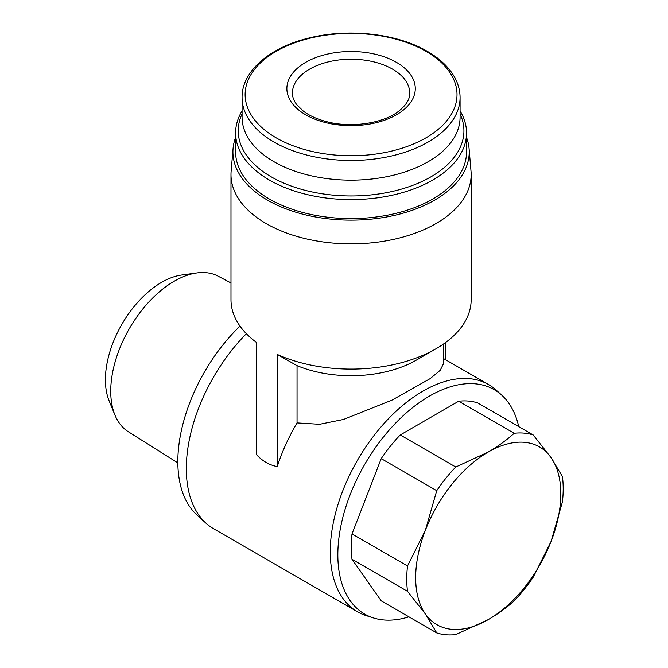 <?xml version="1.0" encoding="UTF-8"?>
<svg xmlns="http://www.w3.org/2000/svg" width="668" height="668" viewBox="0 0 668 668"><rect width="100%" height="100%" fill="white"/><g stroke="black" fill="none" stroke-linecap="round" stroke-linejoin="round"><path stroke-width="1" d="M562.423 476.535A110.629 63.877 -60 0 1 562.423 501.902L551.083 541.439L533.206 577.202A110.629 63.877 -60 0 1 514.185 600.866C506.753 607.604 498.103 613.859 488.241 619.62L455.76 634.6A110.629 63.877 -60 0 1 436.73 632.905L425.391 614.009L407.522 591.339A110.629 63.877 -60 0 1 407.522 565.971L425.391 530.208L436.73 490.671A110.629 63.877 -60 0 1 455.76 467.007L488.241 452.027C498.103 446.266 506.753 440.02 514.185 433.273A110.629 63.877 -60 0 1 533.206 434.977L551.083 457.647L562.423 476.535M551.083 457.647A102.63 59.252 -60 0 1 551.083 541.439A102.63 59.252 -60 0 1 488.241 619.62A102.63 59.252 -60 0 1 425.391 614.009A102.63 59.252 -60 0 1 425.391 530.208A102.63 59.252 -60 0 1 488.241 452.027A102.63 59.252 -60 0 1 551.083 457.647M533.206 434.977L477.695 402.921A110.629 63.877 120 0 0 458.665 401.226L400.241 434.96L455.76 467.007M458.665 401.226L514.185 433.273M400.241 434.96A110.629 63.877 120 0 0 381.219 458.624L352.003 533.924A110.629 63.877 120 0 0 352.003 559.283L381.219 600.849L436.73 632.905M352.003 559.283L407.522 591.339M352.003 533.924L407.522 565.971M381.219 458.624L436.73 490.671M466.54 137.474A118.144 68.211 180 0 1 469.078 148.547L471.007 171.125A120.081 69.33 180 0 1 471.157 174.548L471.157 299.748A120.081 69.33 180 0 1 435.987 348.771L416.389 360.085A92.376 53.331 180 0 1 297.043 365.638L297.043 422.902L319.588 424.289L343.527 419.446L391.991 400.115L430.125 378.647L440.195 370.322L443.452 363.759M435.987 348.771A120.081 69.33 180 0 1 277.253 354.441L277.253 466.565C269.421 465.137 262.449 461.112 256.353 454.499L256.353 342.367A120.081 69.33 180 0 1 230.986 299.748L230.986 174.548A120.081 69.33 180 0 1 231.136 171.125L233.065 148.547A118.144 68.211 180 0 1 235.604 137.474M445.79 342.367L445.79 359.852M471.157 174.548A120.081 69.33 180 0 1 351.076 243.878A120.081 69.33 180 0 1 230.986 174.548M297.043 365.638L277.253 354.441M396.466 62.358A64.203 37.066 180 0 1 367.692 124.373A64.203 37.066 180 0 1 289.06 78.974A64.203 37.066 180 0 1 396.466 62.358M460.077 97.553L460.077 117.226A109.001 62.934 180 0 1 351.076 180.16A109.001 62.934 180 0 1 242.075 117.226L242.075 97.553A109.001 62.934 180 0 0 351.076 160.479A109.001 62.934 180 0 0 460.077 97.553C460.06 91.441 458.657 85.462 455.843 79.626C450.457 68.679 440.972 59.26 427.378 51.361C397.026 33.392 347.786 27.981 308.332 38.176C268.92 47.687 241.607 71.868 242.075 97.553M460.077 113.927A112.85 65.155 180 0 1 351.076 195.958A112.85 65.155 180 0 1 242.075 113.927M460.077 110.938A115.464 66.666 180 0 1 466.54 132.94A115.464 66.666 180 0 1 351.076 199.598A115.464 66.666 180 0 1 235.604 132.94A115.464 66.666 180 0 1 242.075 110.938M466.54 132.94L466.54 151.92A115.464 66.666 180 0 1 351.076 218.586A115.464 66.666 180 0 1 235.604 151.92L235.604 132.94M469.078 148.547A118.144 68.211 180 0 1 351.076 220.131A118.144 68.211 180 0 1 233.065 148.547M277.253 466.565A131.17 75.734 -60 0 1 297.043 422.902M408.916 616.84A129.567 74.808 -60 0 1 373.253 617.883L366.122 615.604A131.17 75.734 -60 0 1 357.438 611.771L213.476 528.655A131.17 75.734 -60 0 1 205.811 523.044A131.17 75.734 -60 0 1 246.375 333.708M357.438 611.771A131.17 75.734 -60 0 1 357.438 460.302A131.17 75.734 -60 0 1 488.609 384.576A131.17 75.734 -60 0 1 496.274 390.179L501.81 395.214A129.567 74.808 -60 0 1 518.735 426.618M373.253 617.883A129.567 74.808 -60 0 1 364.67 464.485A129.567 74.808 -60 0 1 501.81 395.214M205.811 523.044L196.951 514.995A128.607 74.248 -60 0 1 240.004 326.109M177.838 462.899L128.356 431.753A89.829 51.862 -60 0 1 114.913 414.978A89.829 51.862 -60 0 1 129.341 328.614A89.829 51.862 -60 0 1 196.918 272.945A89.829 51.862 -60 0 1 218.169 276.193L230.986 282.956M114.913 414.978L109.109 400.775A79.542 45.925 -60 0 1 121.877 324.306A79.542 45.925 -60 0 1 181.721 275.016L196.918 272.945M425.992 51.327A105.945 61.172 180 0 1 378.497 153.665A105.945 61.172 180 0 1 248.738 78.749A105.945 61.172 180 0 1 425.992 51.327M392.55 69.146A58.659 33.868 180 0 1 409.726 93.094C409.993 99.056 406.261 105.135 398.546 111.322C383.465 123.221 351.477 128.273 326.978 121.743C317.283 119.263 309.409 115.731 303.356 111.138L296.751 104.701C293.786 100.693 292.342 96.818 292.417 93.094A58.659 33.868 180 0 1 328.623 61.807A58.659 33.868 180 0 1 392.55 69.146M443.443 344.053L443.443 363.759M488.609 384.576L443.443 358.499"/></g></svg>
